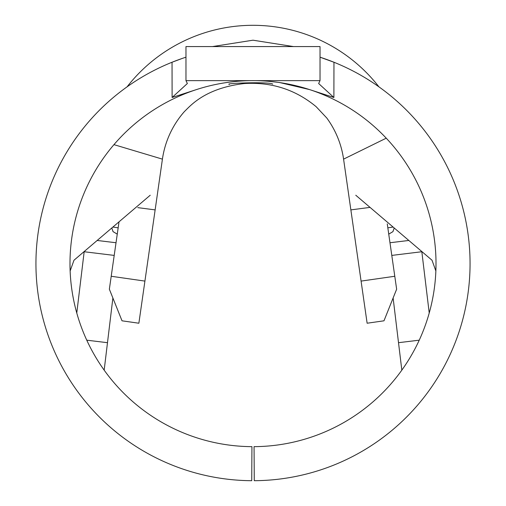 <?xml version="1.0" encoding="UTF-8"?>
<svg xmlns="http://www.w3.org/2000/svg" width="506" height="506" viewBox="0 0 506 506"><rect width="100%" height="100%" fill="white"/><g stroke="black" fill="none" stroke-linecap="round" stroke-linejoin="round"><path stroke-width="0.76" d="M279.432 82.491L309.52 89.575A183.014 183.014 0 0 0 219.313 83.756M196.48 89.575L172.116 97.487L172.04 62.244A217.061 217.061 0 0 0 251.735 480.7L251.937 446.653A183.014 183.014 0 0 1 196.48 89.575A183.014 183.014 0 0 1 226.574 82.548M309.52 89.575A183.014 183.014 0 0 1 254.063 446.653L254.265 480.7A217.061 217.061 0 0 0 333.96 62.244L333.884 97.487L309.52 89.575M69.986 263.645L70.138 270.995L73.977 260.236L150.225 195.227M182.343 58.399L172.04 62.244A217.061 217.061 0 0 1 185.968 57.191M320.032 57.191A217.061 217.061 0 0 1 333.96 62.244L320.032 57.191M113.958 144.64L162.42 159.137L155.14 209.889L162.42 159.137A91.504 91.504 0 0 1 184.38 111.598C190.427 105.811 204.728 88.303 243.949 83.579C271.311 81.801 295.371 89.499 316.13 106.677L326.756 117.974A91.504 91.504 0 0 1 343.58 159.137L361.082 281.096L394.788 276.263L387.267 223.861M144.918 281.096L138.872 323.226L122.022 320.81L109.359 289.204L111.212 276.263L144.918 281.096L155.14 209.889L137.784 207.631M119.024 221.83L111.212 276.263M118.17 227.814L117.259 234.133L118.17 227.814L112.895 227.055M436.014 263.645L435.862 270.995L432.023 260.236L355.775 195.227M394.212 228.004L392.941 231.64L388.741 234.133L387.83 227.814L393.105 227.055M394.788 276.263L396.641 289.204L383.978 320.81L367.128 323.226L361.082 281.096M386.236 138.176L343.58 159.137L350.86 209.889L370.038 207.39M97.177 240.464L116.026 242.747M84.192 251.526L76.773 313.012M378.924 86.842A159.605 159.605 0 0 0 127.076 86.842M429.227 313.012L421.808 251.526M389.974 242.747L408.823 240.464M421.833 251.735L391.796 255.41M393.118 297.996L398.513 342.688L419.24 340.184M86.76 340.184L107.487 342.688L112.882 297.996M114.204 255.41L84.167 251.735M401.827 370.145L398.513 342.688M107.487 342.688L104.173 370.145M185.968 46.584L185.968 80.631L320.032 80.631L320.032 46.584L185.968 46.584M333.884 97.487L318.641 83.509L320.032 80.631M185.968 80.631L187.365 83.503L172.116 97.487M277.149 82.231L268.901 81.314M272.759 84.129C269.496 81.517 223.317 83.237 229.345 84.432M252.658 46.584L253.316 46.584M293.543 46.584L253 40.195L212.457 46.584L253 40.195L293.543 46.584L253 40.195L212.457 46.584M111.788 228.004L113.059 231.64L117.259 234.133"/></g></svg>
